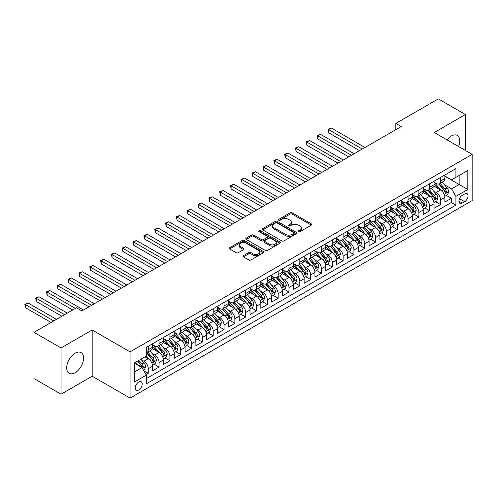 <?xml version="1.0" encoding="UTF-8"?>
<svg xmlns="http://www.w3.org/2000/svg" width="497" height="497" viewBox="0 0 497 497"><rect width="100%" height="100%" fill="white"/><g stroke="black" fill="none" stroke-linecap="round" stroke-linejoin="round"><path stroke-width="0.75" d="M298.542 231.627A1.05 0.609 0 0 0 300.033 231.627L311.321 225.11A1.503 0.87 0 0 0 311.762 224.495A1.503 0.87 0 0 0 311.321 223.88L292.193 212.84A1.503 0.87 0 0 0 290.068 212.84L278.78 219.357A1.05 0.609 0 0 0 278.469 219.786A1.05 0.609 0 0 0 278.78 220.214A1.05 0.609 0 0 0 280.265 220.214L281.731 219.376A4.808 2.777 0 0 1 288.527 219.376L290.124 220.295A4.808 2.777 0 0 1 291.528 222.258A4.808 2.777 0 0 1 290.124 224.222L288.664 225.06A1.05 0.609 0 0 0 288.353 225.495A1.05 0.609 0 0 0 288.664 225.924A1.05 0.609 0 0 0 290.149 225.924L291.609 225.079A4.808 2.777 0 0 1 298.411 225.079L300.002 225.998A4.808 2.777 0 0 1 301.412 227.961A4.808 2.777 0 0 1 300.002 229.925L298.542 230.77A1.05 0.609 0 0 0 298.237 231.198A1.05 0.609 0 0 0 298.542 231.627L298.542 230.77M75.134 372.7A11.94 6.896 120 0 0 82.937 362.176A11.94 6.896 120 0 0 81.104 352.609A11.94 6.896 120 0 0 75.134 353.199A11.94 6.896 120 0 0 67.331 363.723A11.94 6.896 120 0 0 69.164 373.29A11.94 6.896 120 0 0 75.134 372.7M458.582 146.528A11.94 6.896 120 0 0 457.283 135.426A11.94 6.896 120 0 0 451.313 136.016A11.94 6.896 120 0 0 447.02 139.85M138.731 389.983A4.902 2.827 120 0 0 141.931 385.666A4.902 2.827 120 0 0 141.179 381.739A4.902 2.827 120 0 0 138.731 381.982A4.902 2.827 120 0 0 135.532 386.299A4.902 2.827 120 0 0 136.284 390.226A4.902 2.827 120 0 0 138.731 389.983M243.424 255.663A1.503 0.87 0 0 0 242.983 256.272A1.503 0.87 0 0 0 243.424 256.887L248.786 259.987A1.503 0.87 0 0 0 250.91 259.987L263.453 252.743A1.503 0.87 0 0 0 263.895 252.134A1.503 0.87 0 0 0 263.453 251.519L244.325 240.48A1.503 0.87 0 0 0 242.201 240.48L229.664 247.717A1.503 0.87 0 0 0 229.223 248.332A1.503 0.87 0 0 0 229.664 248.941L236.143 252.687A1.503 0.87 0 0 0 238.268 252.687L243.636 249.587A1.503 0.87 0 0 0 244.077 248.972A1.503 0.87 0 0 0 243.636 248.357L240.418 246.506A4.019 2.323 0 0 1 239.243 244.866A4.019 2.323 0 0 1 241.722 242.716A4.019 2.323 0 0 1 246.108 243.219L258.695 250.494A4.019 2.323 0 0 1 259.875 252.134A4.019 2.323 0 0 1 257.39 254.278A4.019 2.323 0 0 1 253.01 253.774L250.91 252.563A1.503 0.87 0 0 0 248.786 252.563L243.424 255.663L243.424 256.887L248.786 253.812L248.786 252.563M92.181 329.983L61.063 347.95L33.995 332.325L33.995 378.577L61.063 394.202L92.181 376.235L130.071 398.109L130.071 351.857L92.181 329.983L92.181 376.235M465.385 150.454L465.385 114.515L434.26 132.488L472.15 154.362L130.071 351.857M465.385 114.515L438.323 98.891L395.829 123.424L395.829 129.674M33.995 332.325L76.488 307.798L81.899 310.923L401.247 126.549L395.829 123.424M281.836 240.908A1.503 0.87 0 0 0 283.961 240.908L296.498 233.665A1.503 0.87 0 0 0 296.939 233.056A1.503 0.87 0 0 0 296.498 232.441L277.369 221.395A1.503 0.87 0 0 0 275.245 221.395L262.708 228.639A1.503 0.87 0 0 0 262.267 229.247A1.503 0.87 0 0 0 262.708 229.862L281.836 240.908M259.465 231.857A1.05 0.609 0 0 1 260.527 232.006L279.954 243.219L267.436 250.445A1.503 0.87 0 0 1 265.311 250.445L246.183 239.405L246.183 238.175A1.503 0.87 0 0 0 245.748 238.79A1.503 0.87 0 0 0 246.183 239.405M246.183 238.175L251.55 235.081A1.503 0.87 0 0 1 253.675 235.081L261.434 239.554A1.503 0.87 0 0 0 263.559 239.554L267.119 237.504A1.503 0.87 0 0 0 267.56 236.889A1.503 0.87 0 0 0 267.119 236.274L259.043 231.614A1.05 0.609 0 0 1 258.732 231.186A1.05 0.609 0 0 1 259.384 230.62A1.05 0.609 0 0 1 260.527 230.751L279.973 241.977A1.503 0.87 0 0 1 280.414 242.592A1.503 0.87 0 0 1 279.973 243.207L279.973 241.977M146.012 374.595L148.255 373.297L143.763 370.7M141.21 359.666L143.925 361.232A6.126 3.535 60 0 1 148.255 368.731L152.585 366.233L152.585 370.793L159.083 367.047L154.157 364.202M152.032 353.417L154.753 354.982A6.126 3.535 60 0 1 159.083 362.481L163.414 359.983L163.414 364.543L169.906 360.797L164.985 357.952M162.861 347.161L165.576 348.732A6.126 3.535 60 0 1 169.906 356.231L174.236 353.734L174.236 358.294L180.734 354.547L175.808 351.702M173.683 340.911L176.404 342.483A6.126 3.535 60 0 1 180.734 349.981L185.064 347.484L185.064 352.044L191.556 348.298L186.636 345.452M184.511 334.661L187.226 336.233A6.126 3.535 60 0 1 191.556 343.731L195.886 341.234L195.886 345.794L202.385 342.048L197.458 339.202M195.333 328.411L198.054 329.983A6.126 3.535 60 0 1 202.385 337.482L206.715 334.984L206.715 339.544L213.207 335.798L208.286 332.953M206.162 322.162L208.877 323.733A6.126 3.535 60 0 1 213.207 331.232L217.537 328.734L217.537 333.294L224.035 329.548L219.109 326.703M216.984 315.912L219.705 317.484A6.126 3.535 60 0 1 224.035 324.982L228.365 322.485L228.365 327.045L234.857 323.298L229.937 320.453M227.812 309.662L230.527 311.234A6.126 3.535 60 0 1 234.857 318.732L239.187 316.235L239.187 320.795L245.686 317.049L240.759 314.203M238.635 303.412L241.356 304.984A6.126 3.535 60 0 1 245.686 312.483L250.016 309.985L250.016 314.545L256.508 310.799L251.588 307.954M249.463 297.163L252.178 298.734A6.126 3.535 60 0 1 256.508 306.233L260.838 303.735L260.838 308.295L267.336 304.549L262.41 301.704M260.285 290.913L263.006 292.484A6.126 3.535 60 0 1 267.336 299.983L271.666 297.486L271.666 302.046L278.158 298.299L273.238 295.454M271.113 284.663L273.828 286.235A6.126 3.535 60 0 1 278.158 293.733L282.489 291.236L282.489 295.796L288.987 292.043L284.06 289.204M281.936 278.413L284.657 279.985A6.126 3.535 60 0 1 288.987 287.483L293.317 284.986L293.317 289.546L299.809 285.794L294.889 282.955M292.764 272.163L295.479 273.735A6.126 3.535 60 0 1 299.809 281.234L304.139 278.736L304.139 283.296L310.637 279.544L305.711 276.705M303.586 265.914L306.307 267.485A6.126 3.535 60 0 1 310.637 274.984L314.968 272.486L314.968 277.046L321.46 273.294L316.539 270.455M314.415 259.664L317.129 261.236A6.126 3.535 60 0 1 321.46 268.734L325.79 266.237L325.79 270.797L332.288 267.044L327.361 264.205M325.237 253.414L327.958 254.986A6.126 3.535 60 0 1 332.288 262.484L336.618 259.987L336.618 264.547L343.11 260.795L338.19 257.955M336.065 247.164L338.78 248.736A6.126 3.535 60 0 1 343.11 256.235L347.44 253.737L347.44 258.297L353.939 254.545L349.012 251.706M346.887 240.915L349.608 242.486A6.126 3.535 60 0 1 353.939 249.985L358.269 247.487L358.269 252.047L364.761 248.295L359.84 245.456M357.716 234.665L360.431 236.237A6.126 3.535 60 0 1 364.761 243.735L369.091 241.238L369.091 245.798L375.589 242.045L370.663 239.206M368.538 228.415L371.259 229.987A6.126 3.535 60 0 1 375.589 237.485L379.919 234.982L379.919 239.548L386.411 235.795L381.491 232.956M379.366 222.165L382.081 223.737A6.126 3.535 60 0 1 386.411 231.235L390.741 228.732L390.741 233.298L397.24 229.546L392.313 226.707M390.188 215.915L392.91 217.487A6.126 3.535 60 0 1 397.24 224.986L401.57 222.482L401.57 227.048L408.062 223.296L403.142 220.457M401.017 209.666L403.732 211.237A6.126 3.535 60 0 1 408.062 218.736L412.392 216.232L412.392 220.798L418.89 217.046L413.964 214.201M411.839 203.416L414.56 204.988A6.126 3.535 60 0 1 418.89 212.486L423.22 209.982L423.22 214.549L429.712 210.796L424.792 207.951M422.667 197.166L425.382 198.738A6.126 3.535 60 0 1 429.712 206.236L434.043 203.733L434.043 208.299L440.541 204.547L440.541 199.987A6.126 3.535 -120 0 0 436.211 192.488L433.49 190.916M435.614 201.701L440.541 204.547M152.585 366.233A6.126 3.535 -120 0 0 148.255 358.735L145.012 356.858M163.414 359.983A6.126 3.535 -120 0 0 159.083 352.485L152.386 348.621M174.236 353.734A6.126 3.535 -120 0 0 169.906 346.235L163.215 342.371M185.064 347.484A6.126 3.535 -120 0 0 180.734 339.985L174.037 336.121M195.886 341.234A6.126 3.535 -120 0 0 191.556 333.736L184.865 329.865M206.715 334.984A6.126 3.535 -120 0 0 202.385 327.486L195.688 323.615M217.537 328.734A6.126 3.535 -120 0 0 213.207 321.236L206.516 317.366M228.365 322.485A6.126 3.535 -120 0 0 224.035 314.986L217.338 311.116M239.187 316.235A6.126 3.535 -120 0 0 234.857 308.736L228.166 304.866M250.016 309.985A6.126 3.535 -120 0 0 245.686 302.487L238.989 298.616M260.838 303.735A6.126 3.535 -120 0 0 256.508 296.237L249.817 292.366M271.666 297.486A6.126 3.535 -120 0 0 267.336 289.981L260.639 286.117M282.489 291.236A6.126 3.535 -120 0 0 278.158 283.731L271.468 279.867M293.317 284.986A6.126 3.535 -120 0 0 288.987 277.481L282.29 273.617M304.139 278.736A6.126 3.535 -120 0 0 299.809 271.232L293.118 267.367M314.968 272.486A6.126 3.535 -120 0 0 310.637 264.982L303.94 261.118M325.79 266.237A6.126 3.535 -120 0 0 321.46 258.732L314.769 254.868M336.618 259.987A6.126 3.535 -120 0 0 332.288 252.482L325.591 248.618M347.44 253.737A6.126 3.535 -120 0 0 343.11 246.232L336.419 242.368M358.269 247.487A6.126 3.535 -120 0 0 353.939 239.983L347.241 236.118M369.091 241.238A6.126 3.535 -120 0 0 364.761 233.733L358.07 229.869M379.919 234.982A6.126 3.535 -120 0 0 375.589 227.483L368.892 223.619M390.741 228.732A6.126 3.535 -120 0 0 386.411 221.233L379.72 217.369M401.57 222.482A6.126 3.535 -120 0 0 397.24 214.984L390.543 211.119M412.392 216.232A6.126 3.535 -120 0 0 408.062 208.734L401.371 204.87M423.22 209.982A6.126 3.535 -120 0 0 418.89 202.484L412.193 198.62M434.043 203.733A6.126 3.535 -120 0 0 429.712 196.234L423.022 192.37M464.683 193.923L462.297 195.296A4.746 2.74 120 0 0 459.197 199.477A4.746 2.74 120 0 0 459.924 203.285A4.746 2.74 120 0 0 462.297 203.049L464.683 201.67A4.746 2.74 120 0 0 467.783 197.489A4.746 2.74 120 0 0 467.056 193.687A4.746 2.74 120 0 0 464.683 193.923M130.071 398.109L472.15 200.608L472.15 154.362M134.401 371.98L141.98 367.606L146.311 375.111L146.311 383.858L455.911 205.112L455.911 196.358L451.58 188.86L444.318 184.667M146.311 375.111L134.401 381.982L134.401 362.984L146.311 356.107L146.311 347.36L455.911 168.607L455.911 177.361L467.82 170.483L467.82 189.487L455.911 196.358M152.585 344.732L154.753 345.98A6.126 3.535 60 0 0 157.816 346.285L162.146 343.787A6.126 3.535 -120 0 0 163.414 340.985L163.414 337.482M163.414 338.482L165.576 339.731A6.126 3.535 60 0 0 168.638 340.035L172.968 337.538A6.126 3.535 -120 0 0 174.236 334.736L174.236 331.232M174.236 332.232L176.404 333.481A6.126 3.535 60 0 0 179.467 333.785L183.797 331.288A6.126 3.535 -120 0 0 185.064 328.486L185.064 324.982M185.064 325.982L187.226 327.231A6.126 3.535 60 0 0 190.289 327.535L194.619 325.038A6.126 3.535 -120 0 0 195.886 322.236L195.886 318.732M195.886 319.733L198.054 320.981A6.126 3.535 60 0 0 201.117 321.286L205.447 318.788A6.126 3.535 -120 0 0 206.715 315.98L206.715 312.483M206.715 313.483L208.877 314.731A6.126 3.535 60 0 0 211.939 315.036L216.27 312.538A6.126 3.535 -120 0 0 217.537 309.73L217.537 306.233M217.537 307.233L219.705 308.482A6.126 3.535 60 0 0 222.768 308.786L227.098 306.289A6.126 3.535 -120 0 0 228.365 303.481L228.365 299.983M228.365 300.983L230.527 302.232A6.126 3.535 60 0 0 233.59 302.536L237.92 300.039A6.126 3.535 -120 0 0 239.187 297.231L239.187 293.733M239.187 294.733L241.356 295.982A6.126 3.535 60 0 0 244.418 296.287L248.748 293.789A6.126 3.535 -120 0 0 250.016 290.981L250.016 287.483M250.016 288.484L252.178 289.732A6.126 3.535 60 0 0 255.241 290.037L259.571 287.539A6.126 3.535 -120 0 0 260.838 284.731L260.838 281.234M260.838 282.234L263.006 283.483A6.126 3.535 60 0 0 266.069 283.787L270.399 281.29A6.126 3.535 -120 0 0 271.666 278.482L271.666 274.984M271.666 275.984L273.828 277.233A6.126 3.535 60 0 0 276.891 277.537L281.221 275.04A6.126 3.535 -120 0 0 282.489 272.232L282.489 268.734M282.489 269.734L284.657 270.983A6.126 3.535 60 0 0 287.72 271.287L292.05 268.79A6.126 3.535 -120 0 0 293.317 265.982L293.317 262.484M293.317 263.485L295.479 264.733A6.126 3.535 60 0 0 298.542 265.038L302.872 262.54A6.126 3.535 -120 0 0 304.139 259.732L304.139 256.235M304.139 257.235L306.307 258.483A6.126 3.535 60 0 0 309.37 258.788L313.7 256.29A6.126 3.535 -120 0 0 314.968 253.482L314.968 249.985M314.968 250.985L317.129 252.234A6.126 3.535 60 0 0 320.192 252.538L324.522 250.034A6.126 3.535 -120 0 0 325.79 247.233L325.79 243.735M325.79 244.735L327.958 245.984A6.126 3.535 60 0 0 331.021 246.288L335.351 243.785A6.126 3.535 -120 0 0 336.618 240.983L336.618 237.485M336.618 238.485L338.78 239.734A6.126 3.535 60 0 0 341.843 240.039L346.173 237.535A6.126 3.535 -120 0 0 347.44 234.733L347.44 231.235M347.44 232.236L349.608 233.484A6.126 3.535 60 0 0 352.671 233.789L357.001 231.285A6.126 3.535 -120 0 0 358.269 228.483L358.269 224.986M358.269 225.986L360.431 227.235A6.126 3.535 60 0 0 363.493 227.539L367.823 225.035A6.126 3.535 -120 0 0 369.091 222.234L369.091 218.736M369.091 219.736L371.259 220.985A6.126 3.535 60 0 0 374.322 221.289L378.652 218.786A6.126 3.535 -120 0 0 379.919 215.984L379.919 212.486M379.919 213.486L382.081 214.735A6.126 3.535 60 0 0 385.144 215.039L389.474 212.536A6.126 3.535 -120 0 0 390.741 209.734L390.741 206.236M390.741 207.237L392.91 208.485A6.126 3.535 60 0 0 395.972 208.79L400.302 206.286A6.126 3.535 -120 0 0 401.57 203.484L401.57 199.987M401.57 200.987L403.732 202.236A6.126 3.535 60 0 0 406.794 202.54L411.125 200.036A6.126 3.535 -120 0 0 412.392 197.234L412.392 193.737M412.392 194.737L414.56 195.986A6.126 3.535 60 0 0 417.623 196.29L421.953 193.787A6.126 3.535 -120 0 0 423.22 190.985L423.22 187.487M423.22 188.487L425.382 189.736A6.126 3.535 60 0 0 428.445 190.04L432.775 187.537A6.126 3.535 -120 0 0 434.043 184.735L434.043 181.237M146.311 378.608L451.363 202.484L451.363 198.297L444.871 202.049L444.871 197.483A6.126 3.535 -120 0 0 440.541 189.984L433.844 186.12M434.043 182.237L436.211 183.486A6.126 3.535 -120 0 0 439.273 183.791A6.126 3.535 -120 0 0 440.541 180.983L440.541 177.485M439.273 183.791L443.604 181.287A6.126 3.535 -120 0 0 444.871 178.485L444.871 174.987M148.255 346.235L148.255 349.733A6.126 3.535 60 0 1 146.988 352.535A6.126 3.535 60 0 1 146.311 352.783M146.988 352.535L151.318 350.037A6.126 3.535 -120 0 0 152.585 347.235L152.585 343.731M159.083 339.985L159.083 343.483A6.126 3.535 60 0 1 157.816 346.285M169.906 333.736L169.906 337.233A6.126 3.535 60 0 1 168.638 340.035M180.734 327.486L180.734 330.983A6.126 3.535 60 0 1 179.467 333.785M191.556 321.236L191.556 324.734A6.126 3.535 60 0 1 190.289 327.535M202.385 314.986L202.385 318.484A6.126 3.535 60 0 1 201.117 321.286M213.207 308.73L213.207 312.234A6.126 3.535 60 0 1 211.939 315.036M224.035 302.48L224.035 305.984A6.126 3.535 60 0 1 222.768 308.786M234.857 296.231L234.857 299.734A6.126 3.535 60 0 1 233.59 302.536M245.686 289.981L245.686 293.485A6.126 3.535 60 0 1 244.418 296.287M256.508 283.731L256.508 287.235A6.126 3.535 60 0 1 255.241 290.037M267.336 277.481L267.336 280.985A6.126 3.535 60 0 1 266.069 283.787M278.158 271.232L278.158 274.735A6.126 3.535 60 0 1 276.891 277.537M288.987 264.982L288.987 268.486A6.126 3.535 60 0 1 287.72 271.287M299.809 258.732L299.809 262.236A6.126 3.535 60 0 1 298.542 265.038M310.637 252.482L310.637 255.986A6.126 3.535 60 0 1 309.37 258.788M321.46 246.232L321.46 249.736A6.126 3.535 60 0 1 320.192 252.538M332.288 239.983L332.288 243.487A6.126 3.535 60 0 1 331.021 246.288M343.11 233.733L343.11 237.237A6.126 3.535 60 0 1 341.843 240.039M353.939 227.483L353.939 230.987A6.126 3.535 60 0 1 352.671 233.789M364.761 221.233L364.761 224.737A6.126 3.535 60 0 1 363.493 227.539M375.589 214.984L375.589 218.487A6.126 3.535 60 0 1 374.322 221.289M386.411 208.734L386.411 212.238A6.126 3.535 60 0 1 385.144 215.039M397.24 202.484L397.24 205.988A6.126 3.535 60 0 1 395.972 208.79M408.062 196.234L408.062 199.732A6.126 3.535 60 0 1 406.794 202.54M418.89 189.984L418.89 193.482A6.126 3.535 60 0 1 417.623 196.29M429.712 183.735L429.712 187.232A6.126 3.535 60 0 1 428.445 190.04M429.712 206.236L429.712 210.796M418.89 212.486L418.89 217.046M408.062 218.736L408.062 223.296M397.24 224.986L397.24 229.546M386.411 231.235L386.411 235.795M375.589 237.485L375.589 242.045M364.761 243.735L364.761 248.295M353.939 249.985L353.939 254.545M343.11 256.235L343.11 260.795M332.288 262.484L332.288 267.044M321.46 268.734L321.46 273.294M310.637 274.984L310.637 279.544M299.809 281.234L299.809 285.794M288.987 287.483L288.987 292.043M278.158 293.733L278.158 298.299M267.336 299.983L267.336 304.549M256.508 306.233L256.508 310.799M245.686 312.483L245.686 317.049M234.857 318.732L234.857 323.298M224.035 324.982L224.035 329.548M213.207 331.232L213.207 335.798M202.385 337.482L202.385 342.048M191.556 343.731L191.556 348.298M180.734 349.981L180.734 354.547M169.906 356.231L169.906 360.797M159.083 362.481L159.083 367.047M148.255 368.731L148.255 373.297M141.98 367.606L134.401 363.232M451.58 188.86L459.16 184.486L459.16 175.484L467.82 170.483M444.871 176.236L467.82 189.487M444.871 175.988L451.58 179.858L455.911 177.361M61.063 347.95L61.063 394.202M446.443 195.451L451.363 198.297M451.363 202.484L455.911 205.112M298.964 231.776L300.002 231.173A4.808 2.777 0 0 0 301.412 229.21L301.412 227.961M291.528 222.258L291.528 223.507A4.808 2.777 0 0 1 290.124 225.47L289.08 226.073M311.321 223.88L311.321 225.11L292.193 214.089A1.503 0.87 0 0 0 290.068 214.089L279.202 220.364M296.479 233.677L277.369 222.65A1.503 0.87 0 0 0 275.245 222.65L262.727 229.875M293.839 233.484A1.05 0.609 0 0 0 294.149 233.056A1.05 0.609 0 0 0 293.839 232.627L277.053 222.929A1.05 0.609 0 0 0 275.568 222.929L274.027 223.824A4.808 2.777 0 0 0 272.617 225.787A4.808 2.777 0 0 0 274.027 227.75L285.502 234.373A4.808 2.777 0 0 0 292.298 234.373L293.839 233.484L293.839 234.733A1.05 0.609 0 0 0 294.149 234.304L294.149 233.056M272.617 225.787L272.617 227.036A4.808 2.777 0 0 0 274.027 228.999L274.027 227.75M293.839 234.733L292.298 235.621A4.808 2.777 0 0 1 285.502 235.621L274.027 228.999M246.208 239.417L251.55 236.33L251.55 235.081M267.56 236.889L267.56 238.138A1.503 0.87 0 0 1 267.119 238.753L263.559 240.809A1.503 0.87 0 0 1 261.434 240.809L253.675 236.33A1.503 0.87 0 0 0 251.55 236.33M269.48 244.201A4.019 2.323 0 0 0 273.859 244.704A4.019 2.323 0 0 0 276.344 242.561A4.019 2.323 0 0 0 275.164 240.921L270.728 238.361A1.503 0.87 0 0 0 268.604 238.361L265.044 240.418A1.503 0.87 0 0 0 264.603 241.026A1.503 0.87 0 0 0 265.044 241.641L269.48 244.201L269.48 245.456A4.019 2.323 0 0 0 273.859 245.959A4.019 2.323 0 0 0 276.344 243.81L276.344 242.561M264.603 241.026L264.603 242.281A1.503 0.87 0 0 0 265.044 242.89L265.044 241.641M269.48 245.456L265.044 242.89M259.875 252.134L259.875 253.383A4.019 2.323 0 0 1 257.39 255.526A4.019 2.323 0 0 1 253.01 255.023L250.91 253.812A1.503 0.87 0 0 0 248.786 253.812M239.243 244.866L239.243 246.114A4.019 2.323 0 0 0 240.418 247.755L240.418 246.506M243.636 248.357L243.636 249.587L240.418 247.755M263.453 251.519L263.453 252.743L244.325 241.728A1.503 0.87 0 0 0 242.201 241.728L229.682 248.954M444.778 196.414L447.58 194.799L448.661 191.674A4.057 2.342 -120 0 0 447.076 187.866L442.131 182.138M441.143 190.382L435.279 183.592A11.711 6.759 -120 0 0 434.043 182.3M437.925 188.475L434.645 184.679A9.723 5.61 -120 0 0 434.043 184.027M364.978 147.485L331.257 128.015L328.554 129.58L328.554 132.705L359.567 150.61M438.721 184.008L443.722 189.798A4.057 2.342 60 0 1 445.169 192.594C445.778 193.414 446.213 193.159 446.468 191.848A4.057 2.342 -120 0 0 445.02 189.053L440.075 183.325M439.013 183.915L444.393 190.14A2.069 1.193 60 0 1 444.908 190.947L446.468 191.848M445.169 192.594L445.467 193.078M328.554 132.705L327.958 129.239L362.276 149.05M327.958 129.239L331.257 128.015M433.956 202.664L436.751 201.049L437.832 197.924A4.057 2.342 -120 0 0 436.254 194.116L431.309 188.388M430.315 196.632L424.45 189.842A11.711 6.759 -120 0 0 423.22 188.549M427.097 194.725L423.817 190.929A9.723 5.61 -120 0 0 423.22 190.276M354.156 153.735L320.435 134.265L317.726 135.83L317.726 138.955L348.739 156.859M427.892 190.258L432.899 196.048A4.057 2.342 60 0 1 434.347 198.843C434.956 199.664 435.384 199.409 435.645 198.098A4.057 2.342 -120 0 0 434.198 195.302L429.253 189.574M428.19 190.165L433.564 196.39A2.069 1.193 60 0 1 434.086 197.197L435.645 198.098M434.347 198.843L434.639 199.328M317.726 138.955L317.129 135.488L351.447 155.3M317.129 135.488L320.435 134.265M423.127 208.914L425.929 207.299L427.01 204.174A4.057 2.342 -120 0 0 425.426 200.366L420.481 194.638M419.493 202.882L413.628 196.091A11.711 6.759 -120 0 0 412.392 194.799M416.275 200.974L412.995 197.179A9.723 5.61 -120 0 0 412.392 196.526M343.328 159.984L309.606 140.514L306.904 142.08L306.904 145.205L337.917 163.109M417.07 196.508L422.071 202.298A4.057 2.342 60 0 1 423.519 205.093C424.127 205.913 424.562 205.659 424.817 204.348A4.057 2.342 -120 0 0 423.369 201.552L418.424 195.824M417.362 196.414L422.742 202.639A2.069 1.193 60 0 1 423.258 203.447L424.817 204.348M423.519 205.093L423.817 205.578M306.904 145.205L306.307 141.738L340.625 161.55M306.307 141.738L309.606 140.514M412.305 215.164L415.101 213.548L416.182 210.424A4.057 2.342 -120 0 0 414.604 206.615L409.658 200.887M408.664 209.131L402.8 202.341A11.711 6.759 -120 0 0 401.57 201.049M405.446 207.224L402.166 203.428A9.723 5.61 -120 0 0 401.57 202.776M332.505 166.234L298.784 146.77L296.075 148.33L296.075 151.455L327.088 169.359M406.242 202.757L411.249 208.554A4.057 2.342 60 0 1 412.696 211.343C413.305 212.163 413.734 211.908 413.995 210.598A4.057 2.342 -120 0 0 412.547 207.802L407.602 202.074M406.54 202.664L411.914 208.889A2.069 1.193 60 0 1 412.435 209.697L413.995 210.598M412.696 211.343L412.988 211.828M296.075 151.455L295.479 147.988L329.797 167.8M295.479 147.988L298.784 146.77M401.477 221.413L404.278 219.798L405.359 216.673A4.057 2.342 -120 0 0 403.775 212.865L398.83 207.137M397.842 215.381L391.978 208.591A11.711 6.759 -120 0 0 390.741 207.305M394.624 213.474L391.344 209.678A9.723 5.61 -120 0 0 390.741 209.026M321.677 172.484L287.956 153.02L285.253 154.579L285.253 157.704L316.266 175.609M395.419 209.007L400.42 214.803A4.057 2.342 60 0 1 401.868 217.593C402.477 218.413 402.912 218.158 403.166 216.847A4.057 2.342 -120 0 0 401.719 214.052L396.774 208.324M395.711 208.914L401.091 215.139A2.069 1.193 60 0 1 401.607 215.947L403.166 216.847M401.868 217.593L402.166 218.077M285.253 157.704L284.657 154.238L318.975 174.049M284.657 154.238L287.956 153.02M390.654 227.663L393.45 226.048L394.531 222.923A4.057 2.342 -120 0 0 392.953 219.115L388.008 213.387M387.014 221.631L381.149 214.841A11.711 6.759 -120 0 0 379.919 213.555M383.796 219.724L380.516 215.928A9.723 5.61 -120 0 0 379.919 215.276M310.855 178.734L277.133 159.27L274.425 160.829L274.425 163.954L305.438 181.859M384.591 215.257L389.598 221.053A4.057 2.342 60 0 1 391.046 223.843C391.655 224.663 392.083 224.408 392.344 223.097A4.057 2.342 -120 0 0 390.897 220.301L385.952 214.574M384.889 215.164L390.263 221.389A2.069 1.193 60 0 1 390.785 222.196L392.344 223.097M391.046 223.843L391.338 224.327M274.425 163.954L273.828 160.488L308.146 180.299M273.828 160.488L277.133 159.27M379.826 233.913L382.628 232.298L383.709 229.173A4.057 2.342 -120 0 0 382.125 225.365L377.18 219.637M376.192 227.881L370.327 221.09A11.711 6.759 -120 0 0 369.091 219.804M372.974 225.973L369.693 222.178A9.723 5.61 -120 0 0 369.091 221.525M300.026 184.983L266.305 165.52L263.603 167.079L263.603 170.204L294.615 188.108M373.769 221.507L378.77 227.303A4.057 2.342 60 0 1 380.217 230.092C380.826 230.912 381.261 230.658 381.516 229.347A4.057 2.342 -120 0 0 380.068 226.551L375.123 220.823M374.061 221.413L379.441 227.638A2.069 1.193 60 0 1 379.957 228.446L381.516 229.347M380.217 230.092L380.516 230.577M263.603 170.204L263.006 166.737L297.324 186.549M263.006 166.737L266.305 165.52M369.004 240.163L371.799 238.548L372.88 235.423A4.057 2.342 -120 0 0 371.302 231.614L366.357 225.887M365.363 234.13L359.499 227.34A11.711 6.759 -120 0 0 358.269 226.054M362.145 232.223L358.865 228.427A9.723 5.61 -120 0 0 358.269 227.775M289.204 191.233L255.483 171.769L252.774 173.329L252.774 176.454L283.787 194.358M362.94 227.756L367.948 233.553A4.057 2.342 60 0 1 369.395 236.342C370.004 237.162 370.433 236.914 370.694 235.597A4.057 2.342 -120 0 0 369.246 232.801L364.301 227.073M363.239 227.663L368.612 233.888A2.069 1.193 60 0 1 369.134 234.696L370.694 235.597M369.395 236.342L369.687 236.827M252.774 176.454L252.178 172.987L286.496 192.799M252.178 172.987L255.483 171.769M358.175 246.413L360.977 244.797L362.058 241.672A4.057 2.342 -120 0 0 360.474 237.864L355.529 232.136M354.541 240.38L348.677 233.59A11.711 6.759 -120 0 0 347.44 232.304M351.323 238.473L348.043 234.677A9.723 5.61 -120 0 0 347.44 234.025M278.376 197.483L244.654 178.019L241.952 179.579L241.952 182.703L272.965 200.608M352.118 234.006L357.119 239.802A4.057 2.342 60 0 1 358.567 242.592C359.176 243.412 359.611 243.163 359.865 241.846A4.057 2.342 -120 0 0 358.418 239.051L353.473 233.323M352.41 233.913L357.79 240.138A2.069 1.193 60 0 1 358.306 240.946L359.865 241.846M358.567 242.592L358.865 243.076M241.952 182.703L241.356 179.237L275.673 199.048M241.356 179.237L244.654 178.019M347.353 252.662L350.149 251.047L351.23 247.922A4.057 2.342 -120 0 0 349.652 244.114L344.707 238.386M343.713 246.63L337.848 239.84A11.711 6.759 -120 0 0 336.618 238.554M340.495 244.723L337.214 240.927A9.723 5.61 -120 0 0 336.618 240.275M267.554 203.733L233.832 184.269L231.124 185.828L231.124 188.953L262.136 206.858M341.29 240.256L346.297 246.052A4.057 2.342 60 0 1 347.745 248.842C348.354 249.662 348.782 249.413 349.043 248.096A4.057 2.342 -120 0 0 347.596 245.301L342.65 239.573M341.588 240.163L346.962 246.388A2.069 1.193 60 0 1 347.484 247.195L349.043 248.096M347.745 248.842L348.037 249.326M231.124 188.953L230.527 185.487L264.845 205.298M230.527 185.487L233.832 184.269M336.525 258.912L339.327 257.297L340.408 254.172A4.057 2.342 -120 0 0 338.824 250.364L333.878 244.636M332.891 252.88L327.026 246.09A11.711 6.759 -120 0 0 325.79 244.804M329.673 250.973L326.392 247.177A9.723 5.61 -120 0 0 325.79 246.524M256.725 209.982L223.004 190.519L220.301 192.078L220.301 195.203L251.314 213.107M330.468 246.506L335.469 252.302A4.057 2.342 60 0 1 336.916 255.098C337.525 255.912 337.96 255.663 338.215 254.346A4.057 2.342 -120 0 0 336.767 251.55L331.822 245.822M330.76 246.413L336.14 252.638A2.069 1.193 60 0 1 336.655 253.445L338.215 254.346M336.916 255.098L337.214 255.576M220.301 195.203L219.705 191.736L254.023 211.548M219.705 191.736L223.004 190.519M325.703 265.162L328.498 263.547L329.579 260.422A4.057 2.342 -120 0 0 328.001 256.614L323.056 250.886M322.062 259.13L316.198 252.339A11.711 6.759 -120 0 0 314.968 251.053M318.844 257.222L315.564 253.427A9.723 5.61 -120 0 0 314.968 252.774M245.903 216.232L212.182 196.769L209.473 198.328L209.473 201.453L240.486 219.357M319.639 252.756L324.647 258.552A4.057 2.342 60 0 1 326.094 261.347C326.703 262.161 327.132 261.913 327.393 260.596A4.057 2.342 -120 0 0 325.945 257.8L321 252.072M319.938 252.662L325.311 258.887A2.069 1.193 60 0 1 325.833 259.695L327.393 260.596M326.094 261.347L326.386 261.826M209.473 201.453L208.877 197.986L243.195 217.798M208.877 197.986L212.182 196.769M314.874 271.412L317.676 269.796L318.757 266.672A4.057 2.342 -120 0 0 317.173 262.863L312.228 257.135M311.24 265.379L305.375 258.589A11.711 6.759 -120 0 0 304.139 257.303M308.022 263.472L304.742 259.676A9.723 5.61 -120 0 0 304.139 259.024M235.075 222.482L201.353 203.018L198.651 204.578L198.651 207.703L229.664 225.607M308.817 259.005L313.818 264.802A4.057 2.342 60 0 1 315.266 267.597C315.875 268.411 316.309 268.163 316.564 266.846A4.057 2.342 -120 0 0 315.117 264.05L310.171 258.322M309.109 258.912L314.489 265.137A2.069 1.193 60 0 1 315.005 265.945L316.564 266.846M315.266 267.597L315.564 268.076M198.651 207.703L198.054 204.236L232.372 224.048M198.054 204.236L201.353 203.018M304.052 277.661L306.848 276.046L307.929 272.921A4.057 2.342 -120 0 0 306.351 269.113L301.406 263.385M300.412 271.629L294.547 264.839A11.711 6.759 -120 0 0 293.317 263.553M297.194 269.722L293.913 265.926A9.723 5.61 -120 0 0 293.317 265.274M224.253 228.732L190.531 209.268L187.823 210.827L187.823 213.952L218.835 231.857M297.989 265.255L302.996 271.051A4.057 2.342 60 0 1 304.444 273.847C305.052 274.661 305.481 274.412 305.742 273.095A4.057 2.342 -120 0 0 304.294 270.3L299.349 264.572M298.287 265.162L303.661 271.387A2.069 1.193 60 0 1 304.183 272.194L305.742 273.095M304.444 273.847L304.736 274.325M187.823 213.952L187.226 210.486L221.544 230.297M187.226 210.486L190.531 209.268M293.224 283.911L296.026 282.296L297.107 279.171A4.057 2.342 -120 0 0 295.522 275.363L290.577 269.635M289.589 277.879L283.725 271.089A11.711 6.759 -120 0 0 282.489 269.803M286.371 275.972L283.091 272.176A9.723 5.61 -120 0 0 282.489 271.524M213.424 234.982L179.703 215.518L177 217.077L177 220.202L208.013 238.106M287.167 271.505L292.168 277.301A4.057 2.342 60 0 1 293.615 280.097C294.224 280.911 294.659 280.662 294.914 279.345A4.057 2.342 -120 0 0 293.466 276.549L288.521 270.822M287.459 271.412L292.839 277.637A2.069 1.193 60 0 1 293.354 278.444L294.914 279.345M293.615 280.097L293.913 280.575M177 220.202L176.404 216.735L210.722 236.547M176.404 216.735L179.703 215.518M282.402 290.161L285.197 288.546L286.278 285.421A4.057 2.342 -120 0 0 284.7 281.613L279.755 275.885M278.761 284.129L272.896 277.338A11.711 6.759 -120 0 0 271.666 276.052M275.543 282.221L272.263 278.426A9.723 5.61 -120 0 0 271.666 277.773M202.602 241.231L168.881 221.768L166.172 223.327L166.172 226.452L197.185 244.362M276.338 277.755L281.345 283.551A4.057 2.342 60 0 1 282.793 286.347C283.402 287.16 283.83 286.912 284.091 285.595A4.057 2.342 -120 0 0 282.644 282.799L277.699 277.071M276.636 277.661L282.01 283.886A2.069 1.193 60 0 1 282.532 284.694L284.091 285.595M282.793 286.347L283.085 286.825M166.172 226.452L165.576 222.985L199.893 242.797M165.576 222.985L168.881 221.768M271.573 296.411L274.375 294.796L275.456 291.671A4.057 2.342 -120 0 0 273.872 287.862L268.927 282.134M267.939 290.378L262.074 283.588A11.711 6.759 -120 0 0 260.838 282.302M264.721 288.471L261.441 284.675A9.723 5.61 -120 0 0 260.838 284.023M191.774 247.487L158.052 228.017L155.35 229.577L155.35 232.702L186.363 250.612M265.516 284.004L270.517 289.801A4.057 2.342 60 0 1 271.965 292.596C272.573 293.41 273.008 293.162 273.263 291.845A4.057 2.342 -120 0 0 271.816 289.049L266.87 283.321M265.808 283.911L271.188 290.136A2.069 1.193 60 0 1 271.704 290.944L273.263 291.845M271.965 292.596L272.263 293.075M155.35 232.702L154.753 229.235L189.071 249.047M154.753 229.235L158.052 228.017M260.751 302.661L263.547 301.045L264.628 297.92A4.057 2.342 -120 0 0 263.05 294.112L258.105 288.384M257.111 296.628L251.246 289.838A11.711 6.759 -120 0 0 250.016 288.552M253.892 294.721L250.612 290.925A9.723 5.61 -120 0 0 250.016 290.273M180.951 253.737L147.23 234.267L144.521 235.827L144.521 238.951L175.534 256.862M254.688 290.254L259.695 296.05A4.057 2.342 60 0 1 261.142 298.846C261.751 299.66 262.18 299.411 262.441 298.094A4.057 2.342 -120 0 0 260.993 295.299L256.048 289.571M254.986 290.161L260.36 296.386A2.069 1.193 60 0 1 260.882 297.194L262.441 298.094M261.142 298.846L261.434 299.324M144.521 238.951L143.925 235.485L178.243 255.296M143.925 235.485L147.23 234.267M249.923 308.91L252.725 307.295L253.805 304.17A4.057 2.342 -120 0 0 252.221 300.362L247.276 294.634M246.288 302.878L240.424 296.088A11.711 6.759 -120 0 0 239.187 294.802M243.07 300.971L239.79 297.175A9.723 5.61 -120 0 0 239.187 296.523M170.123 259.987L136.402 240.517L133.699 242.076L133.699 245.201L164.712 263.112M243.865 296.504L248.867 302.3A4.057 2.342 60 0 1 250.314 305.096C250.923 305.91 251.358 305.661 251.612 304.344A4.057 2.342 -120 0 0 250.165 301.549L245.22 295.821M244.157 296.411L249.537 302.636A2.069 1.193 60 0 1 250.053 303.443L251.612 304.344M250.314 305.096L250.612 305.574M133.699 245.201L133.103 241.735L167.421 261.546M133.103 241.735L136.402 240.517M239.1 315.16L241.896 313.545L242.977 310.42A4.057 2.342 -120 0 0 241.399 306.612L236.454 300.884M235.46 309.128L229.595 302.338A11.711 6.759 -120 0 0 228.365 301.052M232.242 307.221L228.962 303.425A9.723 5.61 -120 0 0 228.365 302.772M159.301 266.237L125.579 246.767L122.871 248.326L122.871 251.451L153.884 269.362M233.043 302.76L238.044 308.55A4.057 2.342 60 0 1 239.492 311.346C240.101 312.159 240.529 311.911 240.79 310.594A4.057 2.342 -120 0 0 239.343 307.798L234.398 302.07M233.335 302.661L238.709 308.885A2.069 1.193 60 0 1 239.231 309.693L240.79 310.594M239.492 311.346L239.784 311.824M122.871 251.451L122.274 247.984L156.592 267.796M122.274 247.984L125.579 246.767M228.272 321.41L231.074 319.795L232.155 316.67A4.057 2.342 -120 0 0 230.571 312.861L225.626 307.134M224.638 315.378L218.773 308.587A11.711 6.759 -120 0 0 217.537 307.301M221.42 313.477L218.14 309.674A9.723 5.61 -120 0 0 217.537 309.022M148.473 272.486L114.751 253.016L112.049 254.576L112.049 257.701L143.061 275.611M222.215 309.01L227.216 314.8A4.057 2.342 60 0 1 228.663 317.595C229.272 318.409 229.707 318.161 229.962 316.844A4.057 2.342 -120 0 0 228.514 314.048L223.569 308.32M222.507 308.91L227.887 315.135A2.069 1.193 60 0 1 228.403 315.943L229.962 316.844M228.663 317.595L228.962 318.074M112.049 257.701L111.452 254.234L145.77 274.046M111.452 254.234L114.751 253.016M217.45 327.66L220.246 326.044L221.327 322.92A4.057 2.342 -120 0 0 219.749 319.111L214.803 313.383M213.809 321.627L207.945 314.837A11.711 6.759 -120 0 0 206.715 313.551M210.591 319.726L207.311 315.924A9.723 5.61 -120 0 0 206.715 315.272M137.65 278.736L103.929 259.266L101.22 260.826L101.22 263.95L132.239 281.861M211.393 315.26L216.394 321.05A4.057 2.342 60 0 1 217.841 323.845C218.45 324.659 218.879 324.411 219.14 323.093A4.057 2.342 -120 0 0 217.692 320.298L212.747 314.57M211.685 315.16L217.059 321.385A2.069 1.193 60 0 1 217.58 322.193L219.14 323.093M217.841 323.845L218.133 324.324M101.22 263.95L100.624 260.484L134.942 280.296M100.624 260.484L103.929 259.266M206.622 333.909L209.423 332.294L210.504 329.169A4.057 2.342 -120 0 0 208.92 325.361L203.975 319.633M202.987 327.877L197.123 321.087A11.711 6.759 -120 0 0 195.886 319.801M199.769 325.976L196.489 322.174A9.723 5.61 -120 0 0 195.886 321.522M126.822 284.986L93.101 265.516L90.398 267.075L90.398 270.2L121.411 288.111M200.564 321.509L205.565 327.299A4.057 2.342 60 0 1 207.013 330.095C207.622 330.909 208.057 330.66 208.311 329.343A4.057 2.342 -120 0 0 206.864 326.548L201.919 320.82M200.856 321.41L206.236 327.635A2.069 1.193 60 0 1 206.752 328.442L208.311 329.343M207.013 330.095L207.311 330.573M90.398 270.2L89.802 266.734L124.12 286.545M89.802 266.734L93.101 265.516M195.799 340.159L198.595 338.544L199.676 335.419A4.057 2.342 -120 0 0 198.098 331.611L193.153 325.883M192.159 334.127L186.294 327.337A11.711 6.759 -120 0 0 185.064 326.051M188.941 332.226L185.661 328.424A9.723 5.61 -120 0 0 185.064 327.772M116 291.236L82.278 271.766L79.57 273.325L79.57 276.45L110.589 294.361M189.742 327.759L194.743 333.549A4.057 2.342 60 0 1 196.191 336.345C196.8 337.159 197.228 336.91 197.489 335.593A4.057 2.342 -120 0 0 196.042 332.797L191.096 327.069M190.034 327.66L195.408 333.885A2.069 1.193 60 0 1 195.93 334.692L197.489 335.593M196.191 336.345L196.483 336.823M79.57 276.45L78.973 272.983L113.291 292.795M78.973 272.983L82.278 271.766M184.971 346.409L187.773 344.794L188.854 341.669A4.057 2.342 -120 0 0 187.27 337.861L182.324 332.133M181.337 340.377L175.472 333.586A11.711 6.759 -120 0 0 174.236 332.3M178.119 338.476L174.838 334.674A9.723 5.61 -120 0 0 174.236 334.021M105.171 297.486L71.45 278.016L68.748 279.575L68.748 282.7L99.76 300.61M178.914 334.009L183.915 339.799A4.057 2.342 60 0 1 185.362 342.595C185.971 343.408 186.406 343.16 186.661 341.843A4.057 2.342 -120 0 0 185.213 339.047L180.268 333.319M179.206 333.909L184.586 340.134A2.069 1.193 60 0 1 185.101 340.942L186.661 341.843M185.362 342.595L185.661 343.073M68.748 282.7L68.151 279.233L102.469 299.045M68.151 279.233L71.45 278.016M174.149 352.659L176.944 351.044L178.025 347.919A4.057 2.342 -120 0 0 176.447 344.11L171.502 338.382M170.508 346.626L164.644 339.836A11.711 6.759 -120 0 0 163.414 338.55M167.29 344.725L164.01 340.923A9.723 5.61 -120 0 0 163.414 340.271M94.349 303.735L60.628 284.265L57.919 285.825L57.919 288.956L88.938 306.86M168.092 340.259L173.093 346.049A4.057 2.342 60 0 1 174.54 348.844C175.149 349.658 175.578 349.41 175.839 348.093A4.057 2.342 -120 0 0 174.391 345.297L169.446 339.569M168.384 340.159L173.757 346.384A2.069 1.193 60 0 1 174.279 347.192L175.839 348.093M174.54 348.844L174.832 349.323M57.919 288.956L57.323 285.483L91.641 305.295M57.323 285.483L60.628 284.265M163.32 358.909L166.122 357.293L167.203 354.168A4.057 2.342 -120 0 0 165.619 350.36L160.674 344.632M159.686 352.876L153.821 346.086A11.711 6.759 -120 0 0 152.585 344.8M156.468 350.975L153.188 347.173A9.723 5.61 -120 0 0 152.585 346.521M83.521 309.985L49.799 290.515L47.097 292.081L47.097 295.206L72.699 309.985M157.263 346.508L162.264 352.298A4.057 2.342 60 0 1 163.712 355.094C164.321 355.908 164.755 355.659 165.01 354.342A4.057 2.342 -120 0 0 163.563 351.547L158.618 345.825M157.555 346.409L162.935 352.634A2.069 1.193 60 0 1 163.451 353.442L165.01 354.342M163.712 355.094L164.01 355.572M47.097 295.206L46.501 291.733L75.401 308.42M46.501 291.733L49.799 290.515M152.498 365.158L155.294 363.543L156.375 360.418A4.057 2.342 -120 0 0 154.797 356.61L149.852 350.882M148.858 359.126L146.267 356.132M145.64 357.225L145.223 356.734M67.288 313.11L38.977 296.765L36.269 298.33L36.269 301.455L61.87 316.235M146.441 352.758L151.442 358.548A4.057 2.342 60 0 1 152.89 361.344C153.498 362.158 153.927 361.909 154.188 360.592A4.057 2.342 -120 0 0 152.741 357.797L147.795 352.075M146.733 352.659L152.107 358.884A2.069 1.193 60 0 1 152.629 359.691L154.188 360.592M152.89 361.344L153.182 361.822M36.269 301.455L35.672 297.983L64.579 314.669M35.672 297.983L38.977 296.765M143.546 370.327L144.472 369.793L145.553 366.668A4.057 2.342 -120 0 0 143.968 362.86L140.856 359.256M137.949 365.283L135.445 362.381M134.817 363.475L134.401 362.99M56.459 319.36L28.149 303.015L25.446 304.58L25.446 307.705L51.048 322.485M137.501 361.195L140.614 364.798A4.057 2.342 60 0 1 142.061 367.594C142.67 368.407 143.105 368.159 143.36 366.842A4.057 2.342 -120 0 0 141.912 364.046L138.8 360.443M137.75 361.046L141.285 365.133A2.069 1.193 60 0 1 141.8 365.941L143.36 366.842M142.061 367.594L142.359 368.072M25.446 307.705L24.85 304.232L53.751 320.919M24.85 304.232L28.149 303.015M143.925 361.232L148.255 358.735M154.753 354.982L159.083 352.485M165.576 348.732L169.906 346.235M176.404 342.483L180.734 339.985M187.226 336.233L191.556 333.736M198.054 329.983L202.385 327.486M208.877 323.733L213.207 321.236M219.705 317.484L224.035 314.986M230.527 311.234L234.857 308.736M241.356 304.984L245.686 302.487M252.178 298.734L256.508 296.237M263.006 292.484L267.336 289.981M273.828 286.235L278.158 283.731M284.657 279.985L288.987 277.481M295.479 273.735L299.809 271.232M306.307 267.485L310.637 264.982M317.129 261.236L321.46 258.732M327.958 254.986L332.288 252.482M338.78 248.736L343.11 246.232M349.608 242.486L353.939 239.983M360.431 236.237L364.761 233.733M371.259 229.987L375.589 227.483M382.081 223.737L386.411 221.233M392.91 217.487L397.24 214.984M403.732 211.237L408.062 208.734M414.56 204.988L418.89 202.484M425.382 198.738L429.712 196.234M436.211 192.488L440.541 189.984M440.541 180.983L444.871 178.485M148.255 349.733L152.585 347.235M159.083 343.483L163.414 340.985M169.906 337.233L174.236 334.736M180.734 330.983L185.064 328.486M191.556 324.734L195.886 322.236M202.385 318.484L206.715 315.98M213.207 312.234L217.537 309.73M224.035 305.984L228.365 303.481M234.857 299.734L239.187 297.231M245.686 293.485L250.016 290.981M256.508 287.235L260.838 284.731M267.336 280.985L271.666 278.482M278.158 274.735L282.489 272.232M288.987 268.486L293.317 265.982M299.809 262.236L304.139 259.732M310.637 255.986L314.968 253.482M321.46 249.736L325.79 247.233M332.288 243.487L336.618 240.983M343.11 237.237L347.44 234.733M353.939 230.987L358.269 228.483M364.761 224.737L369.091 222.234M375.589 218.487L379.919 215.984M386.411 212.238L390.741 209.734M397.24 205.988L401.57 203.484M408.062 199.732L412.392 197.234M418.89 193.482L423.22 190.985M429.712 187.232L434.043 184.735M440.541 199.987L444.871 197.483M459.489 198.676L464.683 201.67M458.942 201.111L462.297 203.049M300.002 231.173L300.002 229.925M288.664 225.924L288.664 225.06M290.124 225.47L290.124 224.222M278.78 220.214L278.78 219.357M290.068 214.089L290.068 212.84M292.193 214.089L292.193 212.84M262.708 229.862L262.708 228.639M275.245 222.65L275.245 221.395M277.369 222.65L277.369 221.395M296.498 233.665L296.498 232.441M285.502 235.621L285.502 234.373M292.298 235.621L292.298 234.373M253.675 236.33L253.675 235.081M261.434 240.809L261.434 239.554M263.559 240.809L263.559 239.554M267.119 238.753L267.119 237.504M260.527 232.006L260.527 230.751M250.91 253.812L250.91 252.563M253.01 255.023L253.01 253.774M229.664 248.941L229.664 247.717M242.201 241.728L242.201 240.48M244.325 241.728L244.325 240.48M444.163 194.333L448.629 191.749M435.279 183.592L435.832 183.269M445.02 189.053L447.076 187.866M441.79 190.916L443.722 189.798M433.334 200.583L437.807 197.999M424.45 189.842L425.01 189.519M434.198 195.302L436.254 194.116M430.961 197.166L432.899 196.048M422.512 206.833L426.979 204.248M413.628 196.091L414.181 195.768M423.369 201.552L425.426 200.366M420.139 203.416L422.071 202.298M411.684 213.083L416.157 210.498M402.8 202.341L403.359 202.018M412.547 207.802L414.604 206.615M409.311 209.666L411.249 208.554M400.862 219.332L405.328 216.748M391.978 208.591L392.531 208.268M401.719 214.052L403.775 212.865M398.488 215.915L400.42 214.803M390.033 225.582L394.506 222.998M381.149 214.841L381.708 214.518M390.897 220.301L392.953 219.115M387.66 222.165L389.598 221.053M379.211 231.832L383.678 229.247M370.327 221.09L370.88 220.767M380.068 226.551L382.125 225.365M376.838 228.415L378.77 227.303M368.383 238.082L372.856 235.497M359.499 227.34L360.058 227.017M369.246 232.801L371.302 231.614M366.009 234.665L367.948 233.553M357.56 244.331L362.027 241.753M348.677 233.59L349.229 233.267M358.418 239.051L360.474 237.864M355.187 240.915L357.119 239.802M346.732 250.581L351.205 248.003M337.848 239.84L338.407 239.517M347.596 245.301L349.652 244.114M344.359 247.164L346.297 246.052M335.91 256.831L340.377 254.253M327.026 246.09L327.579 245.767M336.767 251.55L338.824 250.364M333.537 253.414L335.469 252.302M325.081 263.081L329.554 260.503M316.198 252.339L316.757 252.016M325.945 257.8L328.001 256.614M322.708 259.664L324.647 258.552M314.259 269.331L318.726 266.752M305.375 258.589L305.928 258.266M315.117 264.05L317.173 262.863M311.886 265.92L313.818 264.802M303.431 275.58L307.904 273.002M294.547 264.839L295.106 264.516M304.294 270.3L306.351 269.113M301.058 272.17L302.996 271.051M292.609 281.83L297.076 279.252M283.725 271.089L284.278 270.766M293.466 276.549L295.522 275.363M290.236 278.419L292.168 277.301M281.78 288.08L286.253 285.502M272.896 277.338L273.456 277.015M282.644 282.799L284.7 281.613M279.407 284.669L281.345 283.551M270.958 294.33L275.425 291.751M262.074 283.588L262.627 283.265M271.816 289.049L273.872 287.862M268.585 290.919L270.517 289.801M260.13 300.579L264.603 298.001M251.246 289.838L251.805 289.515M260.993 295.299L263.05 294.112M257.757 297.169L259.695 296.05M249.308 306.829L253.774 304.251M240.424 296.088L240.977 295.765M250.165 301.549L252.221 300.362M246.934 303.418L248.867 302.3M238.479 313.079L242.952 310.501M229.595 302.338L230.154 302.014M239.343 307.798L241.399 306.612M236.106 309.668L238.044 308.55M227.657 319.329L232.124 316.751M218.773 308.587L219.326 308.264M228.514 314.048L230.571 312.861M225.284 315.918L227.216 314.8M216.829 325.578L221.302 323M207.945 314.837L208.504 314.514M217.692 320.298L219.749 319.111M214.455 322.168L216.394 321.05M206.007 331.828L210.473 329.25M197.123 321.087L197.676 320.764M206.864 326.548L208.92 325.361M203.633 328.418L205.565 327.299M195.178 338.078L199.651 335.5M186.294 327.337L186.853 327.014M196.042 332.797L198.098 331.611M192.805 334.667L194.743 333.549M184.356 344.328L188.823 341.75M175.472 333.586L176.025 333.263M185.213 339.047L187.27 337.861M181.983 340.917L183.915 339.799M173.528 350.578L178.001 347.999M164.644 339.836L165.203 339.513M174.391 345.297L176.447 344.11M171.154 347.167L173.093 346.049M162.705 356.827L167.172 354.249M153.821 346.086L154.374 345.763M163.563 351.547L165.619 350.36M160.332 353.417L162.264 352.298M151.877 363.077L156.35 360.499M152.741 357.797L154.797 356.61M149.504 359.666L151.442 358.548M142.496 368.501L145.522 366.749M141.912 364.046L143.968 362.86M138.862 365.811L140.614 364.798"/></g></svg>
